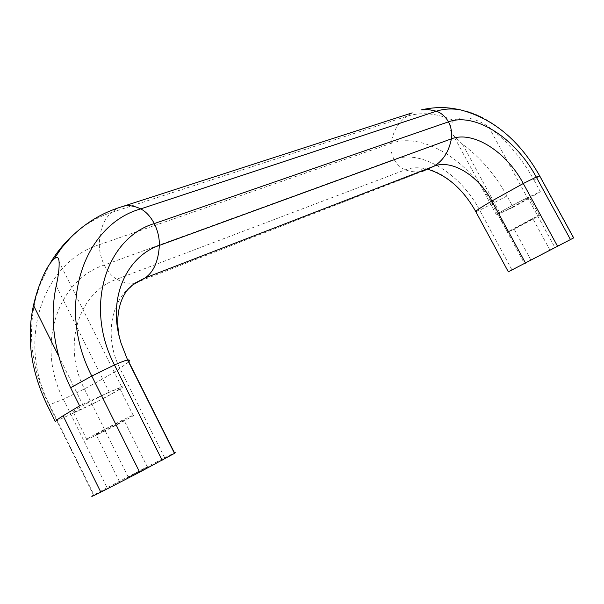 <?xml version="1.0" encoding="UTF-8"?>
<svg xmlns="http://www.w3.org/2000/svg" width="604" height="604" viewBox="0 0 604 604"><rect width="100%" height="100%" fill="white"/><g stroke="black" fill="none" stroke-linecap="round" stroke-linejoin="round"><path stroke-width="0.45" stroke-dasharray="3.02 2.27" d="M539.765 176.028L534.042 180.158C522.022 158.467 506.945 140.77 488.802 127.067C480.218 120.543 464.053 114.043 453.883 120.558C437.07 113.273 421.471 111.823 407.088 116.21L111.823 212.351L117.078 208.289M534.042 180.158L540.361 191.71L527.375 197.75C517.583 202.227 493.128 215.794 496.458 214.873L453.226 135.122L462.604 144.341C480.512 157.576 495.31 174.782 506.983 195.983L513.128 207.27L528.334 198.769L554.865 247.391L508.311 271.83L475.816 211.702C464.265 189.55 443.019 171.74 426.756 169.014L425.594 168.75C418.255 167.172 411.49 167.527 405.299 169.815L116.753 279.237C111.929 276.375 107.769 271.649 104.281 265.058C101.027 258.27 99.373 251.491 99.328 244.711C99.69 229.769 103.85 218.98 111.823 212.351C99.539 216.338 88.297 222.491 78.082 230.811L73.952 234.322M532.796 259.101L550.025 250.169L532.796 259.101M515.884 227.965L532.902 218.761L515.884 227.965M510.909 230.705C519.772 226.364 541.818 214.45 539.244 215.379C537.477 215.734 504.129 233.514 507.685 232.193L510.909 230.705M526.212 198.414L529.3 197.153C532.018 196.496 510.131 208.622 501.169 212.751L497.877 214.11C494.842 214.941 517.235 202.521 526.212 198.414M126.372 478.104L147.482 467.202L126.372 478.104M103.201 431.445C113.522 426.386 127.527 418.746 123.979 420.112C120.06 421.411 90.645 436.858 96.172 434.706L103.201 431.445M98.671 434.102C115.809 425.684 138.988 413.053 133.182 415.273C126.787 417.364 77.455 443.261 86.825 439.606L98.671 434.102M108.154 392.774L119.569 388.055C125.64 386.386 102.665 399.289 85.375 407.307L73.333 412.328C66.742 414.284 90.585 400.86 108.154 392.774M573.672 237.893L554.865 247.391M506.983 195.983L479.697 210.215L511.935 269.829M475.816 211.702L479.697 210.215C460.407 173.507 421.124 149.037 394.057 159.418C391.437 154.194 390.456 148.826 391.105 143.337C423.389 131.604 469.399 160.845 492.154 203.993L524.302 263.276M540.361 191.71L528.334 198.769M460.429 109.853C489.225 114.692 520.965 141.94 539.568 176.24L573.415 238.006M428.425 169.452L426.756 169.014M453.883 120.558C449.195 124.764 448.976 129.618 453.226 135.122M56.21 285.813L109.226 392.087L121.653 386.953C128.244 385.148 103.224 399.199 84.379 407.942L55.304 421.554M462.604 144.341L500.059 213.386L513.128 207.27M500.059 213.386L496.458 214.873M70.585 237.614L78.082 230.811M128.592 361.955L119.924 368.387C111.982 373.725 100.143 380.573 84.417 388.923L63.367 399.304L49.468 404.771C15.364 338.27 44.5 261.102 99.328 244.711L391.105 143.337C393.03 131.196 398.361 122.151 407.088 116.21L412.177 112.857M174.684 453.257C177.516 451.452 174.186 452.947 164.681 457.734L107.097 487.738L63.367 399.304C35.085 344.401 58.316 279.728 104.281 265.058L394.057 159.418C396.941 164.469 400.686 167.935 405.299 169.815C411.135 171.944 416.903 172.45 422.596 171.317L421.267 169.792L425.594 168.75M127.995 476.647L84.417 388.923C61.465 344.605 79.335 291.83 116.753 279.237C122.831 282.544 128.652 283.812 134.231 283.057L128.856 288.123L132.555 284.982M164.681 457.734L119.924 368.387C105.194 339.712 109.702 305.322 128.856 288.123M109.226 392.087L79.607 405.858M50.094 263.329L39.479 286.032L35.493 299.403L33.665 308.153C31.68 319.977 31.083 331.921 31.876 343.978C33.545 365.261 39.252 385.556 49.007 404.869L49.468 404.771L93.945 494.978L93.552 495.212L49.007 404.869L47.15 405.005M107.097 487.738L93.945 494.978M488.802 127.067L527.375 197.75M58.565 355.907L84.379 407.942M135.621 282.8L422.596 171.317M550.025 250.169L532.902 218.761M530.946 260.12L513.974 228.848M539.244 215.379L529.3 197.153M507.685 232.193L497.877 214.11M147.482 467.202L123.979 420.112M119.554 481.864L96.172 434.706M133.182 415.273L119.569 388.055M86.825 439.606L73.333 412.328M121.653 386.953L59.086 261.879"/><path stroke-width="0.91" d="M508.311 271.83L573.672 237.893M475.816 211.702L508.357 271.86M428.425 169.452C447.624 175.673 463.389 189.671 475.71 211.453C477.19 209.92 482.566 206.432 491.845 200.996L523.283 183.503L536.254 177.055L570.546 239.682M573.694 237.938L539.644 175.802L536.254 177.055C515.71 138.527 475.491 111.989 448.47 121.849C451.256 127.376 452.23 133.046 451.384 138.845C473.272 130.366 506.462 151.823 523.283 183.503L557.688 246.5M47.15 405.005L46.689 404.076C30.827 370.516 26.425 337.598 33.484 305.345C36.904 290.237 44.855 267.293 53.96 259.093C57.093 256.217 58.799 257.145 59.086 261.879C59.388 267.889 58.429 275.869 56.21 285.813C49.264 318.95 54.073 352.925 70.623 387.738L91.778 376.058L114.458 364.952C121.057 362.045 125.436 360.392 127.61 359.999L121.027 343.072L119.396 337.251C108.561 295.688 127.595 256.141 159.365 245.405L451.384 138.845C448.923 151.581 443.132 160.702 434.019 166.198C451.633 158.935 478.496 175.651 491.845 200.996L525.571 263.185M46.689 404.076L55.304 421.554C55.991 420.558 58.596 418.632 63.095 415.779L79.607 405.858L70.623 387.738M53.96 259.093L61.691 247.716L70.585 237.614C86.289 221.962 104.583 211.332 125.473 205.715C130.283 205.284 135.371 206.341 140.732 208.878C145.972 211.619 150.494 216.519 154.307 223.571C157.825 230.871 159.516 238.15 159.365 245.405C158.391 261.245 153.635 272.094 145.088 277.938L135.621 282.8M539.765 176.028L539.644 175.802C519.674 140.505 493.264 118.52 460.429 109.853L459.017 109.626C450.924 108.41 443.389 108.939 436.413 111.204L140.732 208.878C84.364 224.62 55.123 305.133 91.778 376.058L139.652 472.169L174.684 453.257L127.852 359.961C129.777 359.803 130.019 360.46 128.592 361.955M119.396 337.251C113.431 308.123 125.526 290.562 129.875 287.693L132.555 284.982L145.088 277.938L434.019 166.198L422.596 171.317M162.144 460.218L114.458 364.952C83.669 305.745 106.825 237.704 154.307 223.571L448.47 121.849C445.375 116.534 441.35 112.986 436.413 111.204L428.863 109.649L421.486 109.845C434.261 106.916 446.771 106.848 459.017 109.626M63.095 415.779L100.815 492.162L139.652 472.169M93.552 495.212C89.724 497.515 92.14 496.496 100.815 492.162M33.484 305.345L58.565 355.907M412.177 112.857L117.078 208.289M73.952 234.322C64.545 242.732 56.595 252.404 50.094 263.329M121.027 343.072L127.61 359.999L174.488 453.377"/></g></svg>
